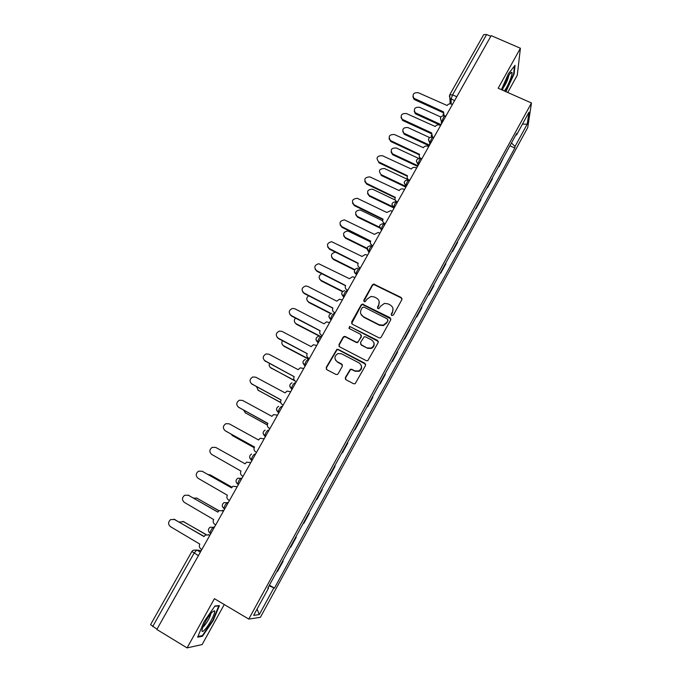 <?xml version="1.0" encoding="UTF-8"?>
<svg xmlns="http://www.w3.org/2000/svg" width="682" height="682" viewBox="0 0 682 682"><rect width="100%" height="100%" fill="white"/><g stroke="black" fill="none" stroke-linecap="round" stroke-linejoin="round"><path stroke-width="1.02" d="M391.783 315.544L393.386 315.05L401.877 299.671L401.187 297.488L373.685 284.036L372.355 284.897L363.838 300.131L364.299 301.657L365.041 301.768L367.001 299.193L370.982 296.457L374.273 296.96L376.481 298.068C379.183 299.79 379.9 302.117 378.629 305.059L377.53 307.045L377.998 308.579L378.791 308.682L380.701 306.107L384.46 303.396L387.998 303.865L390.215 304.982C392.943 306.712 393.667 309.048 392.406 312.006L391.306 314.001L391.783 315.544M345.373 377.504L346.038 379.772L353.557 383.727L355.134 383.736L365.543 365.501L364.87 363.25L338.195 349.397L336.874 349.303L326.209 367.445L326.857 369.695L335.876 374.427L337.343 374.478L338.178 373.727L342.33 366.26L341.673 364.009L337.198 361.673C333.95 358.741 334.206 356.038 337.965 353.574L341.588 353.813L359.141 362.943C362.33 365.68 362.219 368.348 358.8 370.948L354.768 370.855L351.827 369.32L350.352 369.269L345.373 377.504L345.459 379.26M248.76 619.077L214.421 598.694L187.073 647.9L156.826 629.469L491.185 35.626L520.4 48.243L498.167 88.242L531.466 102.982L248.76 619.077L260.371 617.346L527.732 127.568L531.466 102.982M378.919 337.803L380.275 337.897L381.212 337.104L390.718 319.884L390.036 317.676L362.364 304.07L361.162 304.922L351.631 321.972L352.287 324.172L378.919 337.803M378.186 342.594L367.769 360.718L366.294 360.667L339.627 346.84L338.971 344.615L343.097 337.24L344.12 336.422L345.382 336.541L356.149 342.091L357.479 342.185L358.442 341.392L361.162 336.49L360.497 334.274L349.295 328.519L349.585 326.397L377.504 340.369L378.186 342.594M507.723 92.471L517.28 75.208L520.4 48.243M187.073 647.9L202.111 644.567L224.267 604.542M156.988 629.188L150.56 624.669L191.872 551.499M449.788 94.713L483.717 34.62L486.624 34.518L452.584 94.858L451.083 99.061L451.152 103.979M490.793 36.317L486.624 34.518M503.947 156.715L498.994 166.758L498.559 166.553M499.113 165.547L498.994 166.758M487.101 187.49L487.536 187.695L492.395 178.812L492.489 177.635M487.621 186.536L487.536 187.695M475.542 208.598L475.985 208.803L480.878 199.852L480.946 198.726M476.036 207.703L475.985 208.803M463.896 229.868L464.34 230.081L469.276 221.053L469.31 219.988M464.357 229.041L464.34 230.081M452.157 251.317L452.592 251.53L457.571 242.434L457.571 241.428M452.575 250.55L452.592 251.53M440.316 272.945L440.76 273.158L445.781 263.994L445.738 263.039M440.708 272.237L440.76 273.158M428.381 294.752L428.825 294.974L433.88 285.724L433.812 284.829M428.739 294.104L428.825 294.974M416.352 316.738L416.787 316.96L421.894 307.633L421.783 306.806M416.668 316.158L416.787 316.96M404.213 338.903L404.656 339.125L409.797 329.73L409.66 328.963M404.494 338.391L404.656 339.125M391.98 361.255L392.423 361.486L397.606 352.006L397.427 351.298M392.227 360.812L392.423 361.486M379.644 383.796L380.079 384.026L385.313 374.469L385.1 373.83M379.848 383.42L380.079 384.026M367.197 406.523L367.641 406.762L372.918 397.12L372.662 396.549M367.368 406.216L367.641 406.762M354.649 429.447L355.092 429.686L360.411 419.967L360.122 419.456M354.785 429.208L355.092 429.686M341.997 452.567L342.441 452.805L347.803 443.002L347.47 442.558M329.236 475.874L329.679 476.121L335.092 466.232L334.717 465.866M316.363 499.394L316.806 499.642L322.271 489.667L321.853 489.361M316.38 499.369L316.806 499.642M308.886 513.043L309.33 513.299L308.878 513.069M303.354 523.154L303.831 523.358L309.33 513.299M295.843 536.879L296.286 537.135L295.792 536.973M290.217 547.152L290.737 547.279L296.286 537.135M282.68 560.919L283.132 561.175L282.587 561.09M276.969 571.363L277.531 571.414L283.132 561.175M515.814 135.027L516.513 135.01L528.993 112.206L527.203 124.175L515.029 146.46L511.457 142.99M269.049 585.829L274.445 588.106L514.833 148.02L515.029 146.46M273.746 588.106L259.271 614.601L253.636 615.36L268.546 588.114L268.017 587.713M516.513 135.01L516.726 133.365L267.796 588.114L268.546 588.114M505.933 91.678L514.1 73.971L515.046 65.336L508.414 73.724L501.406 89.674M202.418 636.289L213.176 620.62L219.408 605.625L214.975 605.957L203.961 621.848L197.635 637.193L202.418 636.289L201.574 635.786M509.923 145.786L514.833 148.02M269.407 585.165L274.445 588.106M527.203 124.175L522.472 124.124M257.088 609.052L259.271 614.601M510.997 72.616L512.029 73.068M513.648 73.775L514.1 73.971M391.272 315.024L392.508 312.45L392.968 308.614M379.166 301.478L378.757 305.519L377.513 308.111M402.073 298.844L401.272 297.957L373.821 284.522L372.491 285.383L363.847 301.239M390.914 318.946L362.517 304.522L361.315 305.374L351.639 323.558M387.751 320.429L387.274 318.886L363.924 307.053L362.33 307.548L361.162 309.637C359.883 312.586 360.59 314.922 363.293 316.661L379.26 324.785L383.327 325.144L386.592 322.543L387.87 320.864L387.896 319.824M360.872 314.044L363.293 316.661M387.87 320.864L386.703 322.97L383.446 325.57L379.388 325.212L363.446 317.096M361.332 335.339L361.324 336.899L357.641 342.586L356.319 342.492L345.561 336.942L344.308 336.831L343.285 337.641L339.167 345.007L339.039 346.311M378.365 341.52L350.599 326.908L349.755 326.823L348.877 328.161M367.385 347.88L371.127 348.076C374.785 345.569 374.981 342.893 371.724 340.037L365.526 336.857L364.222 336.755L360.514 342.458L361.187 344.683L367.53 348.272L371.272 348.468C373.77 347.223 374.648 345.297 373.915 342.688M360.514 344.043L361.187 344.683M367.53 348.272L361.341 345.083M361.213 365.262C362.159 367.854 361.409 369.866 358.962 371.298L354.93 371.204L351.997 369.678L350.522 369.627L345.561 377.845M335.493 360.079L337.198 361.673M342.441 364.896L337.394 362.048M365.688 364.265L338.391 349.789L337.07 349.687L326.422 367.803L326.346 369.269M440.853 117.031L419.439 107.287C414.844 107.006 413.42 108.805 415.159 112.666L441.049 124.67M440.657 125.36L416.131 114.158L415.244 113.579L414.221 111.115M452.396 104.508L451.552 104.133C449.702 103.502 448.236 103.962 447.145 105.505L418.271 92.709C413.539 92.428 412.073 94.269 413.863 98.234L443.547 111.882L444.016 115.573M443.334 115.548L443.121 114.039M443.189 112.649L414.861 99.794L413.948 99.205L412.9 96.656M429.541 137.517L407.904 127.551C403.096 127.372 401.749 129.248 403.872 133.186L429.524 145.13M429.157 145.786L404.597 134.422L402.687 131.473M418.56 158.36L396.285 147.968C391.238 147.909 389.985 149.87 392.525 153.851L417.913 165.76M417.563 166.382L392.644 154.686L391.059 152.001M504.288 90.953C507.689 87.108 513.461 72.829 511.773 72.352L511.628 72.309C510.093 71.763 503.546 84.585 502.677 89.845L502.608 90.212M514.492 66.035L513.614 74.108L505.524 91.499M503.188 87.825C505.967 84.099 507.843 79.956 508.823 75.412M212.034 612.163C207.558 617.483 204.276 623.169 202.17 629.239C201.548 632.001 202.401 632.205 204.711 629.853C209.263 625.189 216.194 611.626 214.472 610.74L212.034 612.163M202.921 627.022L204.097 626.025C207.814 621.43 210.09 617.236 210.951 613.442L210.951 613.399M214.779 606.23L218.786 605.931L212.741 620.458L202.315 635.65L197.933 636.459M440.572 125.514L439.719 125.13C437.87 124.491 436.395 124.951 435.295 126.511L406.387 113.527C401.425 113.348 400.036 115.284 402.218 119.316L431.672 132.939L432.422 136.894M431.578 136.792L431.246 135.172M431.331 133.663L402.968 120.62L401.007 117.577M428.646 146.698L427.802 146.306C425.943 145.65 424.46 146.11 423.36 147.687L394.401 134.516C389.2 134.465 387.913 136.477 390.522 140.56L419.583 154.371C418.859 155.965 419.217 157.269 420.658 158.309L420.666 158.42M419.745 158.224L419.285 156.493M419.37 154.84L390.982 141.626L389.021 138.676M421.8 158.855L421.144 158.556M407.563 179.417L384.571 168.548C379.303 168.633 378.143 170.662 381.102 174.652L405.091 186.033M405.193 186.808L381.247 175.445L381.102 174.652M395.091 199.979L372.508 189.178C367.385 189.519 366.302 191.608 369.26 195.444L392.815 206.757M392.943 207.499L369.439 196.203L367.555 193.586M382.67 220.78L360.241 209.971C355.339 210.636 354.367 212.775 357.334 216.407L380.351 227.6M380.496 228.308L357.53 217.132L355.672 214.651M416.625 168.053L415.773 167.653C413.914 166.988 412.431 167.448 411.314 169.034L382.321 155.675C376.89 155.769 375.697 157.857 378.74 161.941L407.512 175.777C406.745 177.533 407.197 178.906 408.868 179.912L408.876 179.988M407.862 179.869L407.222 178.002M407.316 176.203L378.894 162.793L378.74 161.941M409.72 180.312L408.868 179.912M404.503 189.579L403.42 189.085C401.63 188.556 400.215 189.05 399.175 190.559L369.874 176.885C364.589 177.243 363.48 179.392 366.524 183.33L395.338 197.362C394.563 199.135 395.014 200.525 396.685 201.54L396.813 202.315M395.969 201.727L395.074 199.698M395.159 197.737L366.711 184.14L364.776 181.438M397.538 201.949L396.685 201.54M392.278 211.292L390.812 210.661L386.813 212.477L357.223 198.274C352.168 198.956 351.162 201.164 354.214 204.89L383.062 219.127C382.287 220.908 382.73 222.315 384.401 223.346L384.554 224.088M384.043 223.773L382.824 221.59M382.909 219.459L354.427 205.657L352.509 203.1M385.253 223.764L384.401 223.346M370.377 241.846L347.888 230.968C343.217 231.914 342.355 234.105 345.305 237.541L367.666 248.555M367.845 249.22L345.527 238.223L343.702 235.895M379.951 233.184L378.109 232.468L374.469 234.369L344.47 219.877C339.653 220.849 338.766 223.099 341.801 226.629L370.693 241.07C369.9 242.877 370.343 244.292 372.014 245.341L370.488 243.687M370.548 241.351L342.032 227.362L340.156 224.958M372.875 245.759L372.014 245.341M335.433 252.17C331.017 253.372 330.267 255.597 333.183 258.836L354.802 269.629M354.597 270.055L333.43 259.484L331.648 257.336M367.521 255.264L365.313 254.497L362.023 256.449L331.623 241.692C327.053 242.92 326.277 245.213 329.287 248.555L358.203 263.209C357.411 265.025 357.845 266.457 359.525 267.514L360.139 268.376M358.093 263.44L329.542 249.245L327.71 247.02M360.377 267.941L359.525 267.514M321.776 273.738C318.545 275.69 318.272 277.881 320.958 280.319L342.773 291.342M342.458 291.657L321.231 280.924L319.517 278.955M354.981 277.523L352.441 276.747L349.465 278.708L318.69 263.721C314.368 265.17 313.694 267.48 316.661 270.66L345.621 285.528C344.811 287.352 345.254 288.81 346.933 289.876L347.564 290.694M345.527 285.707L316.951 271.308L315.186 269.279M347.786 290.31L346.933 289.876M308.545 295.758C306.167 297.94 306.201 300.012 308.631 301.964L331.068 313.447M330.617 313.635L308.929 302.535L307.309 300.779M342.347 299.978L339.5 299.21L336.806 301.163L307.693 286.363L305.681 285.963C301.589 287.591 301.001 289.927 303.933 292.953L332.927 308.034C332.117 309.884 332.543 311.35 334.223 312.433L334.896 313.209M332.859 308.162L304.24 293.558L302.569 291.743M335.084 312.868L334.223 312.433M295.451 318.076C293.78 320.293 294.027 322.202 296.21 323.797L320.165 336.217M319.329 336.141L296.534 324.325L295.016 322.791M282.416 340.668C281.342 342.79 281.76 344.504 283.686 345.808L309.04 359.124M308.912 359.354L284.036 346.286L282.655 344.99M269.433 363.54C268.861 365.458 269.399 366.942 271.052 367.999L294.479 380.454M295.059 381.008L270.225 367.385M256.492 386.694L258.316 390.368L280.677 402.423M280.737 402.627L257.719 389.968M243.636 410.155L245.477 412.934L267.37 424.877M267.361 424.997L245.145 412.729M230.993 433.999L232.528 435.687L254.224 447.673M254.198 447.724L232.494 435.662M329.594 322.62L326.482 321.887L324.035 323.797L294.888 308.784L292.587 308.409C288.708 310.191 288.213 312.535 291.095 315.434L320.122 330.736C319.304 332.594 319.73 334.078 321.418 335.177L322.109 335.919M320.08 330.813L291.436 315.996L289.867 314.411M322.271 335.621L321.418 335.177M316.738 345.459L313.388 344.76L311.154 346.635L281.973 331.401L279.415 331.06C275.733 332.969 275.306 335.322 278.145 338.11L307.215 353.626C306.38 355.51 306.806 357.001 308.494 358.118L309.219 358.817M307.198 353.66L278.512 338.622L277.097 337.275M309.355 358.57L308.494 358.118M303.771 368.485L300.216 367.845L298.17 369.67L268.947 354.214L266.159 353.915C262.655 355.927 262.297 358.28 265.085 360.974L294.189 376.72C293.354 378.612 293.772 380.13 295.459 381.264L296.21 381.911M294.206 376.694L264.241 360.352M296.32 381.715L295.459 381.264M290.685 391.724L286.952 391.127L285.067 392.892L255.81 377.214L252.809 376.967C249.467 379.073 249.169 381.426 251.922 384.043L281.061 400.01C280.208 401.92 280.626 403.454 282.314 404.597L283.098 405.202M281.103 399.933L251.308 383.625M283.175 405.065L282.314 404.597M277.497 415.15L273.601 414.605L271.854 416.327L242.562 400.419L239.373 400.223C236.177 402.397 235.929 404.758 238.632 407.299L267.804 423.505C266.952 425.432 267.37 426.983 269.058 428.143L269.867 428.705M267.881 423.369L238.299 407.094M269.919 428.611L269.058 428.143M264.19 438.79L260.149 438.296L258.529 439.958L229.203 423.82L225.844 423.684C222.775 425.918 222.571 428.279 225.239 430.76L254.446 447.196C253.576 449.148 253.994 450.708 255.682 451.885L256.517 452.405M254.548 447.017L225.725 431.092M256.543 452.362L255.682 451.885M250.763 462.635L246.594 462.183L245.077 463.803L215.725 447.426L212.213 447.349C209.255 449.634 209.093 451.996 211.727 454.425L240.968 471.1C240.09 473.069 240.499 474.646 242.187 475.84L243.048 476.326M231.923 487.195L210.192 474.919L207.967 474.484M210.704 475.149L231.957 487.161M237.217 486.684L232.937 486.283L231.522 487.852L202.128 471.245L198.479 471.211C195.623 473.547 195.495 475.908 198.095 478.304L227.362 495.217C226.484 497.204 226.884 498.798 228.572 500.008L229.442 500.503M202.111 471.228L231.539 487.809M218.922 510.767L196.945 498.192L193.56 498.082M196.604 498.022L219.016 510.699M223.56 510.946L219.178 510.588L217.839 512.114L188.411 495.26L184.643 495.285C181.872 497.664 181.779 500.025 184.345 502.387L213.645 519.548C212.75 521.542 213.151 523.162 214.847 524.39L215.708 524.884M188.061 495.089L217.89 512.012M222.341 510.281L223.611 510.852M206.075 534.705L183.586 521.67L179.357 522.062M182.921 521.372L206.279 534.628M209.775 535.43L208.905 534.927L205.299 535.106L204.029 536.589L174.575 519.496L170.688 519.565C168.002 521.977 167.934 524.347 170.466 526.674L199.8 544.083C198.905 546.112 199.297 547.74 200.994 548.984L201.855 549.487M173.893 519.19L204.123 536.436M208.223 534.628L209.86 535.276M201.19 550.672L196.783 550.033L194.106 553.102L152.674 626.562M200.372 552.13L196.783 550.033L193.108 550.238L191.881 551.482L198.402 555.625M454.579 100.629L450.052 98.31L449.378 95.898M210.755 533.691L209.979 533.043C210.747 530.187 211.991 528.183 213.722 527.016L214.421 527.186M214.319 527.357L210.116 527.186C207.908 529.062 207.865 531.014 209.979 533.043L210.84 533.537M224.608 509.079L223.858 508.44C224.625 505.55 225.853 503.563 227.549 502.464L228.197 502.702M228.146 502.804L224.037 502.591C221.769 504.433 221.71 506.385 223.858 508.44L224.702 508.917M238.35 484.68L237.609 484.058C238.376 481.134 239.595 479.156 241.249 478.125L241.863 478.44M241.846 478.466L237.839 478.201C235.512 480.017 235.435 481.961 237.609 484.058L238.436 484.518M251.965 460.503L251.368 460.171L251.948 460.529M255.435 454.34L254.838 454.007C253.21 454.971 252.016 456.931 251.24 459.89L249.68 457.605M265.451 436.54L264.863 436.207L265.4 436.633M268.896 430.427L268.299 430.095C266.713 430.99 265.528 432.942 264.752 435.934L263.158 433.522M278.836 412.781L278.239 412.457L278.742 412.942M282.246 406.719L281.649 406.395C280.097 407.222 278.929 409.157 278.145 412.192L276.525 409.677M292.092 389.226L291.504 388.911L291.964 389.456M295.477 383.216L294.88 382.9C293.362 383.659 292.211 385.586 291.419 388.663L289.782 386.046M305.238 365.876L304.649 365.561L305.067 366.174M318.272 342.722L317.684 342.415L318.068 343.089M331.196 319.773L330.608 319.474L330.958 320.208M344.009 297.02L343.421 296.721L343.728 297.514M356.712 274.454L356.123 274.164L356.396 275.017M369.312 252.084L368.715 251.794L368.962 252.707M381.801 229.902L381.212 229.621L381.417 230.584M394.179 207.908L393.591 207.626L393.77 208.641M409.012 180.253C407.776 180.457 406.736 182.307 405.875 185.794L406.472 186.084L405.875 185.819L406.02 186.885M418.646 164.464L418.057 164.191L418.16 165.317M430.726 143.007L430.137 142.743L430.214 143.919M442.703 121.728L442.115 121.464L442.158 122.7M445.798 116.23L445.167 115.94C444.025 116.111 443.01 117.952 442.115 121.464L441.314 120.936L440.41 118.293M433.829 137.491L433.215 137.21C432.038 137.38 431.015 139.23 430.137 142.743L428.424 139.563M421.757 158.923L421.161 158.642C419.959 158.838 418.918 160.679 418.057 164.191L416.344 161.012M408.586 180.057C404.085 180.278 403.19 182.188 405.875 185.794L404.162 182.648M396.753 202.017C395.492 202.281 394.435 204.131 393.591 207.575L391.877 204.464M384.392 223.96C383.096 224.284 382.031 226.143 381.195 229.536L379.49 226.475M371.929 246.091C370.607 246.475 369.525 248.342 368.698 251.684L366.993 248.666M359.363 268.41C358.007 268.853 356.916 270.728 356.098 274.028L356.123 274.164C354.435 273.098 353.992 271.649 354.793 269.816M346.686 290.916C345.297 291.427 344.197 293.303 343.378 296.559L341.691 293.652M333.899 313.618C332.475 314.189 331.367 316.073 330.557 319.287L328.877 316.439M321.009 336.516C319.551 337.147 318.426 339.048 317.624 342.211L315.954 339.431M308 359.61C306.516 360.301 305.374 362.21 304.581 365.33L302.919 362.628M210.056 533.281L208.581 531.244M456.778 96.733L452.584 94.858L449.753 94.772L450.137 103.826M392.508 312.45L392.406 312.006M377.658 307.497L377.53 307.045M378.757 305.519L378.629 305.059M363.992 300.592L363.838 300.131M372.491 285.383L372.355 284.897M374.75 284.684L374.623 284.198M401.272 297.957L401.187 297.488M391.408 314.445L391.306 314.001M351.801 322.398L351.631 321.972M361.315 305.374L361.162 304.922M363.591 304.675L363.438 304.223M390.147 318.119L390.036 317.676M379.388 325.212L379.26 324.785M386.703 322.97L386.592 322.543M416.131 114.158L416.046 113.246M414.775 98.83L414.861 99.794M404.597 134.422L404.494 133.553M392.968 154.857L392.841 154.021M402.857 119.7L402.968 120.62M390.846 140.731L390.982 141.626M369.439 196.203L369.26 195.444M357.53 217.132L357.334 216.407M366.524 183.33L366.711 184.14M354.214 204.89L354.427 205.657M345.527 238.223L345.305 237.541M341.801 226.629L342.032 227.362M333.43 259.484L333.183 258.836M329.287 248.555L329.542 249.245M321.231 280.924L320.958 280.319M316.661 270.66L316.951 271.308M308.929 302.535L308.631 301.964M303.933 292.953L304.24 293.558M296.534 324.325L296.21 323.797M284.036 346.286L283.686 345.808M271.427 368.433L271.052 367.999M245.904 413.292L245.477 412.934M232.988 435.994L232.528 435.687M291.095 315.434L291.436 315.996M278.145 338.11L278.512 338.622M265.085 360.974L265.486 361.443M251.922 384.043L252.349 384.46M238.632 407.299L239.092 407.674M202.128 471.245L202.665 471.484M197.482 498.38L196.945 498.192M222.69 510.451L223.193 510.622M188.411 495.26L188.982 495.456M184.157 521.807L183.586 521.67M208.905 534.927L209.442 535.038M174.575 519.496L175.18 519.641M444.758 115.761C440.845 115.676 439.694 117.406 441.314 120.936L441.416 124.013M394.205 207.874L393.591 207.575C390.905 203.986 391.8 202.068 396.268 201.829M381.826 229.843L381.195 229.536C378.536 226.194 379.303 224.242 383.523 223.679M369.354 252.008L368.698 251.684C366.072 248.563 366.728 246.586 370.684 245.759M356.763 274.36L356.098 274.028C353.506 271.095 354.069 269.109 357.769 268.06M344.069 296.909L343.378 296.559C340.847 293.797 341.315 291.802 344.777 290.575M331.264 319.645L330.557 319.287C328.076 316.661 328.46 314.675 331.708 313.311M318.349 342.586L317.624 342.211C315.195 339.713 315.51 337.726 318.571 336.252M305.323 365.723L304.581 365.33C302.203 362.935 302.458 360.957 305.348 359.405M292.186 389.064L291.419 388.663C289.083 386.344 289.296 384.375 292.032 382.755M278.921 412.619L278.145 412.192C275.852 409.95 276.022 407.989 278.64 406.31M265.545 436.369L264.752 435.934C262.502 433.752 262.63 431.8 265.136 430.069M252.05 460.341L251.24 459.89C249.032 457.758 249.126 455.806 251.547 454.033M432.797 137.014C428.663 137.039 427.597 138.847 429.626 142.444L429.762 144.703M420.743 158.446C416.37 158.608 415.415 160.492 417.878 164.098L418.023 165.573M373.821 284.522L373.685 284.036M362.517 304.522L362.364 304.07M383.446 325.57L383.327 325.144M349.755 326.823L349.585 326.397M415.244 113.579L415.159 112.666M413.863 98.234L413.948 99.205M403.974 134.056L403.872 133.186M392.644 154.686L392.525 153.851M510.025 73.673L511.773 72.352M211.966 612.231L214.472 610.74M402.218 119.316L402.329 120.245M390.522 140.56L390.65 141.447"/></g></svg>
